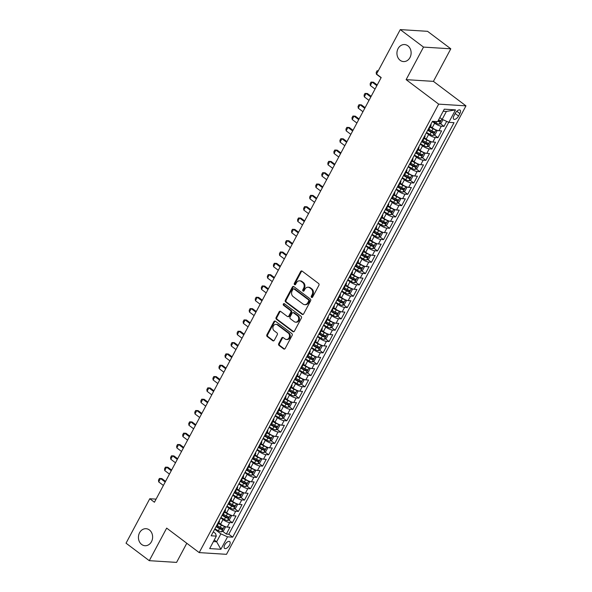 <?xml version="1.0" encoding="UTF-8"?>
<svg xmlns="http://www.w3.org/2000/svg" width="592" height="592" viewBox="0 0 592 592"><rect width="100%" height="100%" fill="white"/><g stroke="black" fill="none" stroke-linecap="round" stroke-linejoin="round"><path stroke-width="0.89" d="M311.533 297.399A0.918 0.762 -86.4 0 0 312.591 297.103L318.896 285.292A1.31 1.088 -86.4 0 0 318.577 283.494L302.149 271.129A1.31 1.088 -86.4 0 0 300.64 271.558L294.335 283.368A0.918 0.762 -86.4 0 0 295.615 284.33L296.429 282.798A4.181 3.478 -86.4 0 1 299.611 280.823A4.181 3.478 -86.4 0 1 301.247 281.437L302.616 282.473A4.181 3.478 -86.4 0 1 303.637 288.223L302.823 289.754A0.918 0.762 -86.4 0 0 304.103 290.716L304.917 289.185A4.181 3.478 -86.4 0 1 308.099 287.209A4.181 3.478 -86.4 0 1 309.734 287.823L311.103 288.859A4.181 3.478 -86.4 0 1 312.125 294.609L311.311 296.141A0.918 0.762 -86.4 0 0 311.533 297.399M149.391 529.958A8.525 7.089 -86.4 0 0 146.061 528.7A8.525 7.089 -86.4 0 0 138.802 534.672A8.525 7.089 -86.4 0 0 141.651 544.455A8.525 7.089 -86.4 0 0 144.988 545.72A8.525 7.089 -86.4 0 0 152.248 539.749A8.525 7.089 -86.4 0 0 149.391 529.958M407.903 45.821A8.525 7.089 -86.4 0 0 404.565 44.563A8.525 7.089 -86.4 0 0 397.306 50.527A8.525 7.089 -86.4 0 0 400.162 60.317A8.525 7.089 -86.4 0 0 403.492 61.575A8.525 7.089 -86.4 0 0 410.752 55.611A8.525 7.089 -86.4 0 0 407.903 45.821M229.496 545.151A4.262 2.072 127 0 0 229.696 541.599A4.262 2.072 127 0 0 224.775 544.855A4.262 2.072 127 0 0 224.575 548.407A4.262 2.072 127 0 0 229.496 545.151M278.721 343.641A1.31 1.088 -86.4 0 0 279.039 345.439L283.642 348.91A1.31 1.088 -86.4 0 0 285.152 348.488L292.152 335.368A1.31 1.088 -86.4 0 0 291.834 333.57L275.406 321.212A1.31 1.088 -86.4 0 0 273.904 321.634L266.896 334.754A1.31 1.088 -86.4 0 0 267.221 336.552L272.786 340.74A1.31 1.088 -86.4 0 0 274.288 340.311L277.285 334.702A1.31 1.088 -86.4 0 0 276.967 332.904L274.207 330.824A3.5 2.908 -86.4 0 1 273.038 326.806A3.5 2.908 -86.4 0 1 276.02 324.357A3.5 2.908 -86.4 0 1 277.382 324.875L288.2 333.015A3.5 2.908 -86.4 0 1 289.37 337.033A3.5 2.908 -86.4 0 1 286.395 339.475A3.5 2.908 -86.4 0 1 285.026 338.964L283.22 337.603A1.31 1.088 -86.4 0 0 281.718 338.032L278.721 343.641L279.454 343.693A1.31 1.088 -86.4 0 0 279.772 345.491L284.382 348.954A1.31 1.088 -86.4 0 0 284.53 349.051M166.67 528.116L149.28 560.676L126.037 543.19L149.776 498.738L154.423 502.238L381.181 77.552L376.534 74.052L400.266 29.6L423.517 47.094L406.127 79.646L438.672 104.133L199.208 552.602L166.67 528.116M302.105 314.337A1.31 1.088 -86.4 0 0 303.615 313.915L310.615 300.795A1.31 1.088 -86.4 0 0 310.297 298.997L293.869 286.639A1.31 1.088 -86.4 0 0 292.359 287.061L285.359 300.181A1.31 1.088 -86.4 0 0 285.677 301.979L302.105 314.337L302.845 314.382A1.31 1.088 -86.4 0 0 302.993 314.478M301.387 318.082L294.379 331.202A1.31 1.088 -86.4 0 1 292.877 331.624L276.449 319.266A1.31 1.088 -86.4 0 1 276.131 317.467L279.128 311.851A1.31 1.088 -86.4 0 1 280.63 311.429L287.298 316.439A1.31 1.088 -86.4 0 0 288.8 316.017L290.79 312.287A1.31 1.088 -86.4 0 0 290.472 310.489L283.531 305.272A0.918 0.762 -86.4 0 1 284.367 303.718L301.069 316.283A1.31 1.088 -86.4 0 1 301.387 318.082M222.622 531.283L226.322 534.065L229.948 527.272L227.254 527.102L229.674 522.566A5.328 1.421 -151.9 0 1 223.006 519.584L220.727 517.874M228.667 519.954L232.367 522.736L235.993 515.943L233.3 515.773L235.72 511.244A5.328 1.421 -151.9 0 1 229.052 508.262L226.773 506.545M234.713 508.632L238.413 511.414L242.039 504.621L239.346 504.451L241.765 499.922A5.328 1.421 -151.9 0 1 235.098 496.932L232.826 495.223M240.759 497.302L244.459 500.092L248.085 493.291L245.399 493.121L247.811 488.592A5.328 1.421 -151.9 0 1 241.144 485.61L238.872 483.901M246.805 485.98L250.505 488.763L254.138 481.969L251.445 481.799L253.864 477.27A5.328 1.421 -151.9 0 1 247.19 474.281L244.918 472.571M252.851 474.658L256.551 477.441L260.184 470.647L257.49 470.477L259.91 465.941A5.328 1.421 -151.9 0 1 253.243 462.959L250.964 461.249M258.904 463.329L262.604 466.111L266.23 459.318L263.536 459.148L265.956 454.619A5.328 1.421 -151.9 0 1 259.289 451.637L257.009 449.92M264.95 452.007L268.65 454.789L272.276 447.996L269.582 447.826L272.002 443.297A5.328 1.421 -151.9 0 1 265.334 440.307L263.055 438.598M270.995 440.677L274.695 443.467L278.321 436.667L275.628 436.496L278.048 431.968A5.328 1.421 -151.9 0 1 271.38 428.985L269.108 427.276M277.041 429.355L280.741 432.138L284.367 425.345L281.681 425.174L284.093 420.646A5.328 1.421 -151.9 0 1 277.426 417.656L275.154 415.947M283.087 418.033L286.787 420.816L290.42 414.023L287.727 413.852L290.147 409.316A5.328 1.421 -151.9 0 1 283.472 406.334L281.2 404.625M289.133 406.704L292.833 409.486L296.466 402.693L293.773 402.523L296.192 397.994A5.328 1.421 -151.9 0 1 289.518 395.012L287.246 393.295M295.186 395.382L298.886 398.164L302.512 391.371L299.818 391.201L302.238 386.672A5.328 1.421 -151.9 0 1 295.571 383.683L293.292 381.973M301.232 384.053L304.932 386.842L308.558 380.042L305.864 379.872L308.284 375.343A5.328 1.421 -151.9 0 1 301.617 372.361L299.337 370.651M307.278 372.731L310.978 375.513L314.604 368.72L311.91 368.55L314.33 364.021A5.328 1.421 -151.9 0 1 307.662 361.031L305.391 359.322M313.323 361.409L317.023 364.191L320.649 357.39L317.963 357.228L320.376 352.691A5.328 1.421 -151.9 0 1 313.708 349.709L311.436 348M319.369 350.079L323.069 352.862L326.695 346.068L324.009 345.898L326.429 341.369A5.328 1.421 -151.9 0 1 319.754 338.387L317.482 336.67M325.415 338.757L329.115 341.54L332.748 334.746L330.055 334.576L332.475 330.047A5.328 1.421 -151.9 0 1 325.8 327.058L323.528 325.348M331.468 327.428L335.161 330.218L338.794 323.417L336.101 323.247L338.52 318.718A5.328 1.421 -151.9 0 1 331.853 315.736L329.574 314.026M337.514 316.106L341.214 318.888L344.84 312.095L342.146 311.925L344.566 307.396A5.328 1.421 -151.9 0 1 337.899 304.406L335.62 302.697M343.56 304.784L347.26 307.566L350.886 300.766L348.192 300.603L350.612 296.067A5.328 1.421 -151.9 0 1 343.945 293.084L341.665 291.375M349.606 293.454L353.306 296.237L356.932 289.444L354.238 289.273L356.658 284.745A5.328 1.421 -151.9 0 1 349.99 281.762L347.719 280.046M355.651 282.132L359.351 284.915L362.977 278.122L360.291 277.951L362.704 273.423A5.328 1.421 -151.9 0 1 356.036 270.433L353.764 268.724M361.697 270.803L365.397 273.593L369.031 266.792L366.337 266.622L368.757 262.093A5.328 1.421 -151.9 0 1 362.082 259.111L359.81 257.402M367.743 259.481L371.443 262.263L375.076 255.47L372.383 255.3L374.803 250.771A5.328 1.421 -151.9 0 1 368.135 247.782L365.856 246.072M373.796 248.159L377.496 250.941L381.122 244.141L378.429 243.978L380.848 239.442A5.328 1.421 -151.9 0 1 374.181 236.46L371.902 234.75M379.842 236.83L383.542 239.612L387.168 232.819L384.474 232.649L386.894 228.12A5.328 1.421 -151.9 0 1 380.227 225.138L377.948 223.421M385.888 225.508L389.588 228.29L393.214 221.497L390.52 221.327L392.94 216.798A5.328 1.421 -151.9 0 1 386.273 213.808L384.001 212.099M391.934 214.178L395.634 216.968L399.26 210.167L396.573 209.997L398.986 205.468A5.328 1.421 -151.9 0 1 392.318 202.486L390.047 200.777M397.979 202.856L401.679 205.639L405.313 198.845L402.619 198.675L405.039 194.146A5.328 1.421 -151.9 0 1 398.364 191.157L396.092 189.447M404.025 191.534L407.725 194.317L411.359 187.516L408.665 187.353L411.085 182.817A5.328 1.421 -151.9 0 1 404.41 179.835L402.138 178.125M410.078 180.205L413.778 182.987L417.404 176.194L414.711 176.024L417.131 171.495A5.328 1.421 -151.9 0 1 410.463 168.513L408.184 166.796M416.124 168.883L419.824 171.665L423.45 164.872L420.757 164.702L423.176 160.173A5.328 1.421 -151.9 0 1 416.509 157.183L414.23 155.474M422.17 157.553L425.87 160.343L429.496 153.543L426.802 153.372L429.222 148.844A5.328 1.421 -151.9 0 1 422.555 145.861L420.283 144.152M428.216 146.231L431.916 149.014L435.542 142.221L432.856 142.05L435.268 137.522A5.328 1.421 -151.9 0 1 428.601 134.532L426.329 132.823M434.262 134.909L437.962 137.692L441.588 130.891L438.901 130.728A5.328 1.421 -151.9 0 1 432.227 127.739L430.443 126.399M227.254 527.102A5.328 1.421 28.1 0 1 220.587 524.112L218.803 522.773M233.3 515.773A5.328 1.421 28.1 0 1 226.632 512.79L224.849 511.451M239.346 504.451A5.328 1.421 28.1 0 1 232.678 501.461L230.895 500.122M245.399 493.121A5.328 1.421 28.1 0 1 238.724 490.139L236.941 488.8M251.445 481.799A5.328 1.421 28.1 0 1 244.777 478.817L242.994 477.47M257.49 470.477A5.328 1.421 28.1 0 1 250.823 467.488L249.04 466.148M263.536 459.148A5.328 1.421 28.1 0 1 256.869 456.166L255.085 454.826M269.582 447.826A5.328 1.421 28.1 0 1 262.915 444.836L261.131 443.497M275.628 436.496A5.328 1.421 28.1 0 1 268.96 433.514L267.177 432.175M281.681 425.174A5.328 1.421 28.1 0 1 275.006 422.192L273.223 420.845M287.727 413.852A5.328 1.421 28.1 0 1 281.052 410.863L279.276 409.523M293.773 402.523A5.328 1.421 28.1 0 1 287.105 399.541L285.322 398.201M299.818 391.201A5.328 1.421 28.1 0 1 293.151 388.211L291.368 386.872M305.864 379.872A5.328 1.421 28.1 0 1 299.197 376.889L297.413 375.55M311.91 368.55A5.328 1.421 28.1 0 1 305.243 365.567L303.459 364.221M317.963 357.228A5.328 1.421 28.1 0 1 311.288 354.238L309.505 352.899M324.009 345.898A5.328 1.421 28.1 0 1 317.334 342.916L315.551 341.577M330.055 334.576A5.328 1.421 28.1 0 1 323.387 331.587L321.604 330.247M336.101 323.247A5.328 1.421 28.1 0 1 329.433 320.265L327.65 318.925M342.146 311.925A5.328 1.421 28.1 0 1 335.479 308.943L333.696 307.596M348.192 300.603A5.328 1.421 28.1 0 1 341.525 297.613L339.741 296.274M354.238 289.273A5.328 1.421 28.1 0 1 347.571 286.291L345.787 284.944M360.291 277.951A5.328 1.421 28.1 0 1 353.616 274.962L351.833 273.622M366.337 266.622A5.328 1.421 28.1 0 1 359.67 263.64L357.886 262.3M372.383 255.3A5.328 1.421 28.1 0 1 365.715 252.318L363.932 250.971M378.429 243.978A5.328 1.421 28.1 0 1 371.761 240.988L369.978 239.649M384.474 232.649A5.328 1.421 28.1 0 1 377.807 229.666L376.024 228.32M390.52 221.327A5.328 1.421 28.1 0 1 383.853 218.337L382.069 216.998M396.573 209.997A5.328 1.421 28.1 0 1 389.899 207.015L388.115 205.676M402.619 198.675A5.328 1.421 28.1 0 1 395.944 195.693L394.168 194.346M408.665 187.353A5.328 1.421 28.1 0 1 401.998 184.364L400.214 183.024M414.711 176.024A5.328 1.421 28.1 0 1 408.043 173.042L406.26 171.695M420.757 164.702A5.328 1.421 28.1 0 1 414.089 161.712L412.306 160.373M426.802 153.372A5.328 1.421 28.1 0 1 420.135 150.39L418.352 149.051M432.856 142.05A5.328 1.421 28.1 0 1 426.181 139.068L424.397 137.721M455.3 113.264L453.968 115.751A4.129 2.013 127 0 0 453.768 119.199A4.129 2.013 127 0 0 458.541 116.039L459.873 113.553A4.129 2.013 127 0 0 460.065 110.105A4.129 2.013 127 0 0 455.3 113.264M438.672 104.133L465.963 105.857L226.499 554.327L199.208 552.602M226.322 534.065L228.793 534.221L232.693 537.159L454.012 122.662L448.854 122.337L442.18 119.355L439.812 117.571M232.693 537.159L227.535 536.833L220.883 549.287L209.672 548.584L216.324 536.123L211.159 535.797L432.478 121.308L437.643 121.634L444.289 109.172L455.5 109.883L448.854 122.337M440.307 123.58L444.007 126.362L441.321 126.192A5.328 1.421 -151.9 0 1 434.646 123.21L432.375 121.501M430.858 124.327A5.328 1.421 -151.9 0 1 431.087 125.201L428.667 129.729A5.328 1.421 -151.9 0 1 427.824 130.025M431.087 125.201A5.328 1.421 -151.9 0 1 430.243 125.489M437.962 137.692L435.268 137.522M431.916 149.014L429.222 148.844M425.87 160.343L423.176 160.173M419.824 171.665L417.131 171.495M413.778 182.987L411.085 182.817M407.725 194.317L405.039 194.146M401.679 205.639L398.986 205.468M395.634 216.968L392.94 216.798M389.588 228.29L386.894 228.12M383.542 239.612L380.848 239.442M377.496 250.941L374.803 250.771M371.443 262.263L368.757 262.093M365.397 273.593L362.704 273.423M359.351 284.915L356.658 284.745M353.306 296.237L350.612 296.067M347.26 307.566L344.566 307.396M341.214 318.888L338.52 318.718M335.161 330.218L332.475 330.047M329.115 341.54L326.429 341.369M323.069 352.862L320.376 352.691M317.023 364.191L314.33 364.021M310.978 375.513L308.284 375.343M304.932 386.842L302.238 386.672M298.886 398.164L296.192 397.994M292.833 409.486L290.147 409.316M286.787 420.816L284.093 420.646M280.741 432.138L278.048 431.968M274.695 443.467L272.002 443.297M268.65 454.789L265.956 454.619M262.604 466.111L259.91 465.941M256.551 477.441L253.864 477.27M250.505 488.763L247.811 488.592M244.459 500.092L241.765 499.922M238.413 511.414L235.72 511.244M232.367 522.736L229.674 522.566M228.793 534.221L448.743 122.285M444.007 126.362L446.679 121.367M214.26 539.993L216.628 541.776L220.86 533.851L214.681 529.196M442.18 119.355L446.412 111.429L443.193 111.222M406.127 79.646L433.418 81.37L450.801 48.81L423.517 47.094M450.801 48.81L427.557 31.324L400.266 29.6M149.28 560.676L176.571 562.4L186.791 543.264M433.418 81.37L465.963 105.857M156.081 499.137L149.776 498.738M213.409 541.569L216.628 541.776L220.883 549.287M213.29 531.808L215.555 533.51L216.324 536.123M424.812 135.657A5.328 1.421 -151.9 0 1 425.041 136.523A5.328 1.421 -151.9 0 1 424.19 136.819M418.766 146.979A5.328 1.421 -151.9 0 1 418.995 147.845A5.328 1.421 -151.9 0 1 418.144 148.141M421.778 141.347A5.328 1.421 28.1 0 0 422.621 141.051L425.041 136.523M412.72 158.308A5.328 1.421 -151.9 0 1 412.95 159.174A5.328 1.421 -151.9 0 1 412.099 159.47M415.725 152.669A5.328 1.421 28.1 0 0 416.576 152.381L418.995 147.845M406.674 169.63A5.328 1.421 -151.9 0 1 406.896 170.496A5.328 1.421 -151.9 0 1 406.053 170.792M409.679 163.999A5.328 1.421 28.1 0 0 410.53 163.703L412.95 159.174M400.629 180.952A5.328 1.421 -151.9 0 1 400.851 181.825A5.328 1.421 -151.9 0 1 400.007 182.114M403.633 175.321A5.328 1.421 28.1 0 0 404.484 175.025L406.896 170.496M394.583 192.282A5.328 1.421 -151.9 0 1 394.805 193.147A5.328 1.421 -151.9 0 1 393.961 193.443M397.587 186.65A5.328 1.421 28.1 0 0 398.431 186.354L400.851 181.825M388.53 203.604A5.328 1.421 -151.9 0 1 388.759 204.469A5.328 1.421 -151.9 0 1 387.915 204.765M391.541 197.972A5.328 1.421 28.1 0 0 392.385 197.676L394.805 193.147M382.484 214.933A5.328 1.421 -151.9 0 1 382.713 215.799A5.328 1.421 -151.9 0 1 381.862 216.095M385.496 209.294A5.328 1.421 28.1 0 0 386.339 209.006L388.759 204.469M376.438 226.255A5.328 1.421 -151.9 0 1 376.667 227.121A5.328 1.421 -151.9 0 1 375.816 227.417M379.45 220.624A5.328 1.421 28.1 0 0 380.293 220.328L382.713 215.799M370.392 237.577A5.328 1.421 -151.9 0 1 370.614 238.45A5.328 1.421 -151.9 0 1 369.771 238.746M373.397 231.946A5.328 1.421 28.1 0 0 374.248 231.65L376.667 227.121M364.346 248.906A5.328 1.421 -151.9 0 1 364.568 249.772A5.328 1.421 -151.9 0 1 363.725 250.068M367.351 243.275A5.328 1.421 28.1 0 0 368.202 242.979L370.614 238.45M358.301 260.228A5.328 1.421 -151.9 0 1 358.523 261.094A5.328 1.421 -151.9 0 1 357.679 261.39M361.305 254.597A5.328 1.421 28.1 0 0 362.149 254.301L364.568 249.772M352.247 271.558A5.328 1.421 -151.9 0 1 352.477 272.424A5.328 1.421 -151.9 0 1 351.633 272.72M355.259 265.919A5.328 1.421 28.1 0 0 356.103 265.63L358.523 261.094M346.202 282.88A5.328 1.421 -151.9 0 1 346.431 283.746A5.328 1.421 -151.9 0 1 345.58 284.042M349.213 277.248A5.328 1.421 28.1 0 0 350.057 276.952L352.477 272.424M340.156 294.202A5.328 1.421 -151.9 0 1 340.385 295.075A5.328 1.421 -151.9 0 1 339.534 295.371M343.168 288.57A5.328 1.421 28.1 0 0 344.011 288.274L346.431 283.746M334.11 305.531A5.328 1.421 -151.9 0 1 334.339 306.397A5.328 1.421 -151.9 0 1 333.488 306.693M337.114 299.9A5.328 1.421 28.1 0 0 337.965 299.604L340.385 295.075M328.064 316.853A5.328 1.421 -151.9 0 1 328.286 317.726A5.328 1.421 -151.9 0 1 327.443 318.015M331.069 311.222A5.328 1.421 28.1 0 0 331.92 310.926L334.339 306.397M322.018 328.183A5.328 1.421 -151.9 0 1 322.24 329.048A5.328 1.421 -151.9 0 1 321.397 329.344M325.023 322.544A5.328 1.421 28.1 0 0 325.874 322.255L328.286 317.726M315.965 339.505A5.328 1.421 -151.9 0 1 316.195 340.37A5.328 1.421 -151.9 0 1 315.351 340.666M318.977 333.873A5.328 1.421 28.1 0 0 319.821 333.577L322.24 329.048M309.919 350.827A5.328 1.421 -151.9 0 1 310.149 351.7A5.328 1.421 -151.9 0 1 309.298 351.996M312.931 345.195A5.328 1.421 28.1 0 0 313.775 344.899L316.195 340.37M303.874 362.156A5.328 1.421 -151.9 0 1 304.103 363.022A5.328 1.421 -151.9 0 1 303.252 363.318M306.885 356.525A5.328 1.421 28.1 0 0 307.729 356.229L310.149 351.7M297.828 373.478A5.328 1.421 -151.9 0 1 298.057 374.351A5.328 1.421 -151.9 0 1 297.206 374.64M300.832 367.847A5.328 1.421 28.1 0 0 301.683 367.551L304.103 363.022M291.782 384.807A5.328 1.421 -151.9 0 1 292.004 385.673A5.328 1.421 -151.9 0 1 291.16 385.969M294.786 379.169A5.328 1.421 28.1 0 0 295.637 378.88L298.057 374.351M285.736 396.129A5.328 1.421 -151.9 0 1 285.958 396.995A5.328 1.421 -151.9 0 1 285.115 397.291M288.741 390.498A5.328 1.421 28.1 0 0 289.592 390.202L292.004 385.673M279.69 407.451A5.328 1.421 -151.9 0 1 279.912 408.325A5.328 1.421 -151.9 0 1 279.069 408.621M282.695 401.82A5.328 1.421 28.1 0 0 283.538 401.524L285.958 396.995M273.637 418.781A5.328 1.421 -151.9 0 1 273.867 419.647A5.328 1.421 -151.9 0 1 273.023 419.943M276.649 413.149A5.328 1.421 28.1 0 0 277.493 412.853L279.912 408.325M267.591 430.103A5.328 1.421 -151.9 0 1 267.821 430.976A5.328 1.421 -151.9 0 1 266.97 431.265M270.603 424.471A5.328 1.421 28.1 0 0 271.447 424.175L273.867 419.647M261.546 441.432A5.328 1.421 -151.9 0 1 261.775 442.298A5.328 1.421 -151.9 0 1 260.924 442.594M264.55 435.793A5.328 1.421 28.1 0 0 265.401 435.505L267.821 430.976M255.5 452.754A5.328 1.421 -151.9 0 1 255.722 453.62A5.328 1.421 -151.9 0 1 254.878 453.916M258.504 447.123A5.328 1.421 28.1 0 0 259.355 446.827L261.775 442.298M249.454 464.076A5.328 1.421 -151.9 0 1 249.676 464.949A5.328 1.421 -151.9 0 1 248.832 465.245M252.458 458.445A5.328 1.421 28.1 0 0 253.309 458.149L255.722 453.62M243.408 475.406A5.328 1.421 -151.9 0 1 243.63 476.271A5.328 1.421 -151.9 0 1 242.787 476.567M246.413 469.774A5.328 1.421 28.1 0 0 247.256 469.478L249.676 464.949M237.355 486.728A5.328 1.421 -151.9 0 1 237.584 487.601A5.328 1.421 -151.9 0 1 236.741 487.889M240.367 481.096A5.328 1.421 28.1 0 0 241.21 480.8L243.63 476.271M231.309 498.057A5.328 1.421 -151.9 0 1 231.539 498.923A5.328 1.421 -151.9 0 1 230.688 499.219M234.321 492.418A5.328 1.421 28.1 0 0 235.165 492.13L237.584 487.601M225.263 509.379A5.328 1.421 -151.9 0 1 225.493 510.245A5.328 1.421 -151.9 0 1 224.642 510.541M228.275 503.748A5.328 1.421 28.1 0 0 229.119 503.452L231.539 498.923M219.218 520.701A5.328 1.421 -151.9 0 1 219.447 521.574A5.328 1.421 -151.9 0 1 218.596 521.87M222.222 515.07A5.328 1.421 28.1 0 0 223.073 514.774L225.493 510.245M216.176 526.399A5.328 1.421 28.1 0 0 217.027 526.103L219.447 521.574M220.86 533.851L227.535 536.833M446.412 111.429L455.5 109.883M312.265 297.443A0.918 0.762 -86.4 0 1 312.051 296.185L312.865 294.661A4.181 3.478 -86.4 0 0 311.843 288.903L311.103 288.859M308.099 287.209L308.839 287.253A4.181 3.478 -86.4 0 1 310.474 287.875L311.843 288.903M299.611 280.823L300.351 280.867A4.181 3.478 -86.4 0 1 301.987 281.489L303.356 282.517A4.181 3.478 -86.4 0 1 304.377 288.267L303.563 289.799A0.918 0.762 -86.4 0 0 303.777 291.057M302.001 271.04A1.31 1.088 -86.4 0 0 301.38 271.602L295.075 283.413A0.918 0.762 -86.4 0 0 295.29 284.671M293.721 286.543A1.31 1.088 -86.4 0 0 293.099 287.105L286.099 300.225A1.31 1.088 -86.4 0 0 286.417 302.024L302.845 314.382M308.684 301.062A0.918 0.762 -86.4 0 0 308.462 299.796L294.039 288.948A0.918 0.762 -86.4 0 0 292.988 289.244L292.13 290.857A4.181 3.478 -86.4 0 0 293.151 296.614L303 304.029A4.181 3.478 -86.4 0 0 304.643 304.651A4.181 3.478 -86.4 0 0 307.825 302.667L308.684 301.062L309.424 301.106A0.918 0.762 -86.4 0 0 309.202 299.848L308.462 299.796M293.684 288.815L294.424 288.859A0.918 0.762 -86.4 0 1 294.779 288.992L309.202 299.848M304.643 304.651L305.376 304.695A4.181 3.478 -86.4 0 0 308.558 302.719L307.825 302.667M309.424 301.106L308.558 302.719M280.482 311.333A1.31 1.088 -86.4 0 0 279.861 311.895L276.864 317.512A1.31 1.088 -86.4 0 0 277.182 319.31L293.61 331.668A1.31 1.088 -86.4 0 0 293.758 331.764M287.808 316.631L288.541 316.683A1.31 1.088 -86.4 0 0 289.54 316.061L291.53 312.339A1.31 1.088 -86.4 0 0 291.205 310.541L284.271 305.317L283.531 305.272M284.367 303.718A0.918 0.762 -86.4 0 0 284.271 305.317M294.209 321.641A3.5 2.908 -86.4 0 0 295.578 322.159A3.5 2.908 -86.4 0 0 298.553 319.71A3.5 2.908 -86.4 0 0 297.384 315.691L293.573 312.828A1.31 1.088 -86.4 0 0 292.063 313.249L290.08 316.979A1.31 1.088 -86.4 0 0 290.398 318.777L294.209 321.641M295.578 322.159L296.311 322.203A3.5 2.908 -86.4 0 0 299.293 319.754A3.5 2.908 -86.4 0 0 298.124 315.743L297.384 315.691M293.062 312.635L293.802 312.68A1.31 1.088 -86.4 0 1 294.313 312.872L298.124 315.743M283.072 337.514A1.31 1.088 -86.4 0 0 282.451 338.076L279.454 343.693M286.395 339.475L287.127 339.527A3.5 2.908 -86.4 0 0 290.11 337.077A3.5 2.908 -86.4 0 0 288.94 333.059L288.2 333.015M276.02 324.357L276.753 324.409A3.5 2.908 -86.4 0 1 278.122 324.927L288.94 333.059M275.265 321.116A1.31 1.088 -86.4 0 0 274.644 321.678L267.636 334.798A1.31 1.088 -86.4 0 0 267.954 336.596L273.526 340.785A1.31 1.088 -86.4 0 0 273.667 340.874M440.492 118.082A3.53 0.94 -151.9 0 1 439.715 117.741M442.957 119.702L441.173 123.151L439.094 124.187A3.53 0.94 -151.9 0 1 436.03 123.055L432.93 121.33M437.843 121.249A3.53 0.94 28.1 0 0 439.575 121.915L440.3 120.553A3.53 0.94 -151.9 0 1 438.568 119.895M439.353 120.235L438.243 120.909A1.798 0.481 -151.9 0 1 438.065 120.835M378.273 70.803L376.386 74.192L381.085 77.73M376.386 74.192L376.186 72.468L377.089 70.774L378.251 70.833M435.823 129.818A3.53 0.94 -151.9 0 1 433.004 128.723L430.073 127.095M432.338 127.82L430.295 126.681M436.149 129.959L436.94 131.076L435.127 134.473L433.048 135.509A3.53 0.94 -151.9 0 1 429.984 134.384L426.521 132.46M427.668 130.307L431.131 132.231A3.53 0.94 28.1 0 0 433.529 133.237L434.254 131.883A3.53 0.94 -151.9 0 1 431.857 130.869L428.926 129.241M433.307 131.565L432.19 132.231A1.798 0.481 -151.9 0 1 431.442 131.875L428.09 130.011M377.2 85.004L373.485 82.207L372.153 82.125L370.34 85.522L375.039 89.059M370.34 85.522L370.141 83.798L371.043 82.096L372.153 82.125L376.852 85.655M429.777 141.148A3.53 0.94 -151.9 0 1 426.958 140.045L424.027 138.417M426.284 139.142L424.249 138.01M430.103 141.281L430.895 142.398L429.082 145.795L427.002 146.838A3.53 0.94 -151.9 0 1 423.939 145.706L420.475 143.782M421.622 141.629L425.086 143.56A3.53 0.94 28.1 0 0 427.483 144.566L428.208 143.205A3.53 0.94 -151.9 0 1 425.811 142.198L422.88 140.57M427.261 142.887L426.144 143.56A1.798 0.481 -151.9 0 1 425.396 143.205L422.044 141.34M371.154 96.333L367.432 93.529L366.108 93.447L364.295 96.844L368.994 100.381M364.295 96.844L364.087 95.12L364.998 93.425L366.108 93.447L370.807 96.984M423.731 152.47A3.53 0.94 -151.9 0 1 420.912 151.367L417.982 149.739M420.239 150.472L418.204 149.332M424.057 152.61L424.849 153.728L423.036 157.124L420.956 158.16A3.53 0.94 -151.9 0 1 417.885 157.035L414.43 155.111M415.577 152.958L419.04 154.882A3.53 0.94 28.1 0 0 421.437 155.888L422.163 154.527A3.53 0.94 -151.9 0 1 419.765 153.52L416.835 151.892M421.215 154.216L420.098 154.882A1.798 0.481 -151.9 0 1 419.351 154.527L415.998 152.662M365.109 107.655L361.386 104.858L360.062 104.769L358.249 108.166L362.948 111.703M358.249 108.166L358.042 106.442L358.952 104.747L360.062 104.769L364.761 108.306M417.686 163.792A3.53 0.94 -151.9 0 1 414.866 162.696L411.936 161.068M414.193 161.794L412.15 160.661M418.011 163.932L418.803 165.05L416.99 168.446L414.911 169.49A3.53 0.94 -151.9 0 1 411.84 168.357L408.384 166.433M409.531 164.28L412.994 166.204A3.53 0.94 28.1 0 0 415.392 167.218L416.117 165.856A3.53 0.94 -151.9 0 1 413.719 164.85L410.789 163.222M415.17 165.538L414.052 166.204A1.798 0.481 -151.9 0 1 413.305 165.849L409.953 163.991M359.063 118.977L355.341 116.18L354.016 116.099L352.196 119.495L356.902 123.032M352.196 119.495L351.996 117.771L352.906 116.069L354.016 116.099L358.715 119.636M411.64 175.121A3.53 0.94 -151.9 0 1 408.82 174.018L405.89 172.39M408.147 173.116L406.105 171.983M411.965 175.254L412.757 176.379L410.944 179.776L408.865 180.812A3.53 0.94 -151.9 0 1 405.794 179.679L402.331 177.755M403.485 175.609L406.941 177.533A3.53 0.94 28.1 0 0 409.346 178.54L410.071 177.178A3.53 0.94 -151.9 0 1 407.673 176.172L404.743 174.544M409.116 176.867L408.006 177.533A1.798 0.481 -151.9 0 1 407.259 177.178L403.907 175.313M353.017 130.307L349.295 127.502L347.963 127.421L346.15 130.817L350.849 134.354M346.15 130.817L345.95 129.093L346.86 127.398L347.963 127.421L352.669 130.958M405.594 186.443A3.53 0.94 -151.9 0 1 402.775 185.348L399.844 183.72M402.101 184.445L400.059 183.305M405.912 186.584L406.711 187.701L404.898 191.098L402.812 192.134A3.53 0.94 -151.9 0 1 399.748 191.009L396.285 189.085M397.432 186.931L400.895 188.855A3.53 0.94 28.1 0 0 403.293 189.862L404.018 188.508A3.53 0.94 -151.9 0 1 401.62 187.494L398.69 185.866M403.071 188.189L401.961 188.855A1.798 0.481 -151.9 0 1 401.213 188.5L397.861 186.635M346.964 141.629L343.249 138.831L341.917 138.75L340.104 142.147L344.803 145.684M340.104 142.147L339.904 140.422L340.807 138.72L341.917 138.75L346.616 142.28M399.541 197.772A3.53 0.94 -151.9 0 1 396.721 196.67L393.791 195.042M396.055 195.767L394.013 194.635M399.866 197.906L400.666 199.023L398.845 202.42L396.766 203.463A3.53 0.94 -151.9 0 1 393.702 202.331L390.239 200.407M391.386 198.253L394.849 200.185A3.53 0.94 28.1 0 0 397.247 201.191L397.972 199.83A3.53 0.94 -151.9 0 1 395.574 198.823L392.644 197.195M397.025 199.511L395.907 200.185A1.798 0.481 -151.9 0 1 395.167 199.83L391.808 197.965M340.918 152.958L337.203 150.153L335.871 150.072L334.058 153.469L338.757 157.006M334.058 153.469L333.858 151.744L334.761 150.05L335.871 150.072L340.57 153.609M393.495 209.094A3.53 0.94 -151.9 0 1 390.676 207.999L387.745 206.364M390.002 207.096L387.967 205.957M393.821 209.235L394.612 210.352L392.799 213.749L390.72 214.785A3.53 0.94 -151.9 0 1 387.656 213.66L384.193 211.736M385.34 209.583L388.803 211.507A3.53 0.94 28.1 0 0 391.201 212.513L391.926 211.152A3.53 0.94 -151.9 0 1 389.529 210.145L386.598 208.517M390.979 210.841L389.862 211.507A1.798 0.481 -151.9 0 1 389.114 211.152L385.762 209.287M334.872 164.28L331.15 161.483L329.825 161.394L328.012 164.791L332.711 168.328M328.012 164.791L327.813 163.066L328.715 161.372L329.825 161.394L334.524 164.931M387.449 220.416A3.53 0.94 -151.9 0 1 384.63 219.321L381.699 217.693M383.956 218.418L381.921 217.286M387.775 220.557L388.567 221.674L386.754 225.071L384.674 226.114A3.53 0.94 -151.9 0 1 381.611 224.982L378.147 223.058M379.294 220.905L382.758 222.829A3.53 0.94 28.1 0 0 385.155 223.843L385.88 222.481A3.53 0.94 -151.9 0 1 383.483 221.475L380.552 219.847M384.933 222.163L383.816 222.829A1.798 0.481 -151.9 0 1 383.068 222.474L379.716 220.616M328.826 175.602L325.104 172.805L323.78 172.723L321.967 176.12L326.666 179.657M321.967 176.12L321.759 174.396L322.67 172.694L323.78 172.723L328.479 176.261M381.403 231.746A3.53 0.94 -151.9 0 1 378.584 230.643L375.654 229.015M377.911 229.74L375.868 228.608M381.729 231.879L382.521 233.004L380.708 236.4L378.628 237.436A3.53 0.94 -151.9 0 1 375.557 236.312L372.102 234.38M373.249 232.234L376.712 234.158A3.53 0.94 28.1 0 0 379.109 235.165L379.835 233.803A3.53 0.94 -151.9 0 1 377.437 232.797L374.507 231.169M378.887 233.492L377.77 234.158A1.798 0.481 -151.9 0 1 377.023 233.803L373.67 231.938M322.781 186.931L319.058 184.127L317.734 184.045L315.921 187.442L320.62 190.979M315.921 187.442L315.714 185.718L316.624 184.023L317.734 184.045L322.433 187.583M375.358 243.068A3.53 0.94 -151.9 0 1 372.538 241.973L369.608 240.345M371.865 241.07L369.822 239.93M375.683 243.208L376.475 244.326L374.662 247.722L372.583 248.758A3.53 0.94 -151.9 0 1 369.512 247.634L366.048 245.71M367.203 243.556L370.659 245.48A3.53 0.94 28.1 0 0 373.064 246.487L373.789 245.132A3.53 0.94 -151.9 0 1 371.391 244.119L368.461 242.491M372.834 244.814L371.724 245.48A1.798 0.481 -151.9 0 1 370.977 245.125L367.625 243.26M316.735 198.253L313.013 195.456L311.688 195.375L309.868 198.771L314.567 202.309M309.868 198.771L309.668 197.047L310.578 195.345L311.688 195.375L316.387 198.905M369.312 254.397A3.53 0.94 -151.9 0 1 366.492 253.295L363.562 251.667M365.819 252.392L363.777 251.26M369.63 254.53L370.429 255.648L368.616 259.044L366.529 260.088A3.53 0.94 -151.9 0 1 363.466 258.956L360.003 257.032M361.157 254.878L364.613 256.81A3.53 0.94 28.1 0 0 367.01 257.816L367.743 256.454A3.53 0.94 -151.9 0 1 365.338 255.448L362.408 253.82M366.788 256.136L365.678 256.81A1.798 0.481 -151.9 0 1 364.931 256.454L361.579 254.59M310.689 209.583L306.967 206.778L305.635 206.697L303.822 210.093L308.521 213.631M303.822 210.093L303.622 208.369L304.525 206.675L305.635 206.697L310.334 210.234M363.266 265.719A3.53 0.94 -151.9 0 1 360.439 264.624L357.516 262.989M359.773 263.721L357.731 262.582M363.584 265.86L364.383 266.977L362.563 270.374L360.484 271.41A3.53 0.94 -151.9 0 1 357.42 270.285L353.957 268.361M355.104 266.208L358.567 268.132A3.53 0.94 28.1 0 0 360.965 269.138L361.69 267.776A3.53 0.94 -151.9 0 1 359.292 266.77L356.362 265.142M360.743 267.466L359.633 268.132A1.798 0.481 -151.9 0 1 358.885 267.776L355.526 265.912M304.636 220.905L300.921 218.108L299.589 218.019L297.776 221.415L302.475 224.953M297.776 221.415L297.576 219.699L298.479 217.997L299.589 218.019L304.288 221.556M357.213 277.041A3.53 0.94 -151.9 0 1 354.393 275.946L351.463 274.318M353.727 275.043L351.685 273.911M357.538 277.182L358.33 278.299L356.517 281.696L354.438 282.739A3.53 0.94 -151.9 0 1 351.374 281.607L347.911 279.683M349.058 277.53L352.521 279.454A3.53 0.94 28.1 0 0 354.919 280.467L355.644 279.106A3.53 0.94 -151.9 0 1 353.246 278.099L350.316 276.471M354.697 278.788L353.579 279.454A1.798 0.481 -151.9 0 1 352.832 279.098L349.48 277.241M298.59 232.227L294.868 229.43L293.543 229.348L291.73 232.745L296.429 236.282M291.73 232.745L291.53 231.021L292.433 229.319L293.543 229.348L298.242 232.885M351.167 288.371A3.53 0.94 -151.9 0 1 348.348 287.268L345.417 285.64M347.674 286.365L345.639 285.233M351.493 288.504L352.284 289.629L350.471 293.025L348.392 294.061A3.53 0.94 -151.9 0 1 345.328 292.936L341.865 291.005M343.012 288.859L346.475 290.783A3.53 0.94 28.1 0 0 348.873 291.789L349.598 290.428A3.53 0.94 -151.9 0 1 347.201 289.421L344.27 287.793M348.651 290.117L347.534 290.783A1.798 0.481 -151.9 0 1 346.786 290.428L343.434 288.563M292.544 243.556L288.822 240.752L287.497 240.67L285.684 244.067L290.383 247.604M285.684 244.067L285.477 242.343L286.387 240.648L287.497 240.67L292.196 244.207M345.121 299.693A3.53 0.94 -151.9 0 1 342.302 298.597L339.371 296.969M341.628 297.695L339.586 296.555M345.447 299.833L346.239 300.951L344.426 304.347L342.346 305.383A3.53 0.94 -151.9 0 1 339.275 304.258L335.819 302.334M336.966 300.181L340.43 302.105A3.53 0.94 28.1 0 0 342.827 303.111L343.552 301.757A3.53 0.94 -151.9 0 1 341.155 300.743L338.224 299.115M342.605 301.439L341.488 302.105A1.798 0.481 -151.9 0 1 340.74 301.75L337.388 299.885M286.498 254.878L282.776 252.081L281.452 252L279.639 255.396L284.338 258.933M279.639 255.396L279.431 253.672L280.342 251.97L281.452 252L286.151 255.529M339.075 311.022A3.53 0.94 -151.9 0 1 336.256 309.919L333.326 308.291M335.583 309.017L333.54 307.884M339.401 311.155L340.193 312.273L338.38 315.669L336.3 316.713A3.53 0.94 -151.9 0 1 333.229 315.58L329.766 313.656M330.921 311.503L334.384 313.434A3.53 0.94 28.1 0 0 336.781 314.441L337.507 313.079A3.53 0.94 -151.9 0 1 335.109 312.073L332.179 310.445M336.559 312.761L335.442 313.434A1.798 0.481 -151.9 0 1 334.695 313.079L331.342 311.214M280.453 266.208L276.73 263.403L275.406 263.322L273.585 266.718L278.284 270.255M273.585 266.718L273.386 264.994L274.296 263.299L275.406 263.322L280.105 266.859M333.03 322.344A3.53 0.94 -151.9 0 1 330.21 321.249L327.28 319.613M329.537 320.346L327.494 319.206M333.348 322.485L334.147 323.602L332.334 326.999L330.247 328.035A3.53 0.94 -151.9 0 1 327.184 326.91L323.72 324.986M324.875 322.832L328.331 324.756A3.53 0.94 28.1 0 0 330.736 325.763L331.461 324.401A3.53 0.94 -151.9 0 1 329.056 323.395L326.125 321.767M330.506 324.09L329.396 324.756A1.798 0.481 -151.9 0 1 328.649 324.401L325.297 322.536M274.407 277.53L270.685 274.732L269.353 274.644L267.54 278.04L272.239 281.577M267.54 278.04L267.34 276.323L268.25 274.621L269.353 274.644L274.052 278.181M326.984 333.666A3.53 0.94 -151.9 0 1 324.164 332.571L321.234 330.943M323.491 331.668L321.449 330.536M327.302 333.807L328.101 334.924L326.281 338.321L324.201 339.364A3.53 0.94 -151.9 0 1 321.138 338.232L317.675 336.308M318.822 334.154L322.285 336.078A3.53 0.94 28.1 0 0 324.682 337.092L325.408 335.731A3.53 0.94 -151.9 0 1 323.01 334.724L320.08 333.096M324.46 335.412L323.35 336.078A1.798 0.481 -151.9 0 1 322.603 335.723L319.251 333.866M268.354 288.852L264.639 286.054L263.307 285.973L261.494 289.37L266.193 292.907M261.494 289.37L261.294 287.645L262.197 285.943L263.307 285.973L268.006 289.51M320.931 344.995A3.53 0.94 -151.9 0 1 318.111 343.893L315.181 342.265M317.445 342.99L315.403 341.858M321.256 345.129L322.048 346.253L320.235 349.65L318.156 350.686A3.53 0.94 -151.9 0 1 315.092 349.561L311.629 347.63M312.776 345.484L316.239 347.408A3.53 0.94 28.1 0 0 318.637 348.414L319.362 347.053A3.53 0.94 -151.9 0 1 316.964 346.046L314.034 344.418M318.415 346.742L317.297 347.408A1.798 0.481 -151.9 0 1 316.55 347.053L313.198 345.188M262.308 300.181L258.586 297.376L257.261 297.295L255.448 300.692L260.147 304.229M255.448 300.692L255.248 298.967L256.151 297.273L257.261 297.295L261.96 300.832M314.885 356.317A3.53 0.94 -151.9 0 1 312.065 355.222L309.135 353.594M311.392 354.319L309.357 353.18M315.21 356.458L316.002 357.575L314.189 360.972L312.11 362.008A3.53 0.94 -151.9 0 1 309.046 360.883L305.583 358.959M306.73 356.806L310.193 358.73A3.53 0.94 28.1 0 0 312.591 359.736L313.316 358.382A3.53 0.94 -151.9 0 1 310.918 357.368L307.988 355.74M312.369 358.064L311.251 358.73A1.798 0.481 -151.9 0 1 310.504 358.375L307.152 356.51M256.262 311.503L252.54 308.706L251.215 308.624L249.402 312.021L254.101 315.558M249.402 312.021L249.195 310.297L250.105 308.595L251.215 308.624L255.914 312.154M308.839 367.647A3.53 0.94 -151.9 0 1 306.02 366.544L303.089 364.916M305.346 365.641L303.311 364.509M309.165 367.78L309.956 368.897L308.143 372.294L306.064 373.337A3.53 0.94 -151.9 0 1 302.993 372.205L299.537 370.281M300.684 368.128L304.147 370.059A3.53 0.94 28.1 0 0 306.545 371.066L307.27 369.704A3.53 0.94 -151.9 0 1 304.873 368.698L301.942 367.07M306.323 369.386L305.206 370.059A1.798 0.481 -151.9 0 1 304.458 369.704L301.106 367.839M250.216 322.832L246.494 320.028L245.169 319.946L243.356 323.343L248.055 326.88M243.356 323.343L243.149 321.619L244.059 319.924L245.169 319.946L249.868 323.484M302.793 378.969A3.53 0.94 -151.9 0 1 299.974 377.874L297.043 376.238M299.3 376.971L297.258 375.831M303.119 379.109L303.911 380.227L302.098 383.623L300.018 384.659A3.53 0.94 -151.9 0 1 296.947 383.535L293.491 381.611M294.638 379.457L298.102 381.381A3.53 0.94 28.1 0 0 300.499 382.388L301.224 381.026A3.53 0.94 -151.9 0 1 298.827 380.02L295.896 378.392M300.277 380.715L299.16 381.381A1.798 0.481 -151.9 0 1 298.412 381.026L295.06 379.161M244.17 334.154L240.448 331.357L239.124 331.268L237.303 334.665L242.01 338.202M237.303 334.665L237.103 332.948L238.014 331.246L239.124 331.268L243.823 334.806M296.747 390.291A3.53 0.94 -151.9 0 1 293.928 389.196L290.998 387.568M293.255 388.293L291.212 387.161M297.073 390.431L297.865 391.549L296.052 394.945L293.972 395.989A3.53 0.94 -151.9 0 1 290.901 394.857L287.438 392.933M288.593 390.779L292.048 392.703A3.53 0.94 28.1 0 0 294.453 393.717L295.179 392.355A3.53 0.94 -151.9 0 1 292.774 391.349L289.851 389.721M294.224 392.037L293.114 392.703A1.798 0.481 -151.9 0 1 292.367 392.348L289.014 390.491M238.125 345.476L234.402 342.679L233.07 342.598L231.257 345.994L235.956 349.532M231.257 345.994L231.058 344.27L231.968 342.568L233.07 342.598L237.777 346.135M290.702 401.62A3.53 0.94 -151.9 0 1 287.882 400.518L284.952 398.89M287.209 399.615L285.166 398.483M291.02 401.753L291.819 402.878L290.006 406.275L287.919 407.311A3.53 0.94 -151.9 0 1 284.856 406.186L281.392 404.255M282.539 402.109L286.003 404.033A3.53 0.94 28.1 0 0 288.4 405.039L289.125 403.677A3.53 0.94 -151.9 0 1 286.728 402.671L283.797 401.043M288.178 403.367L287.068 404.033A1.798 0.481 -151.9 0 1 286.321 403.677L282.969 401.813M232.071 356.806L228.357 354.001L227.025 353.92L225.212 357.316L229.911 360.854M225.212 357.316L225.012 355.592L225.915 353.898L227.025 353.92L231.724 357.457M284.648 412.942A3.53 0.94 -151.9 0 1 281.829 411.847L278.899 410.219M281.163 410.944L279.121 409.805M284.974 413.083L285.766 414.2L283.953 417.597L281.873 418.633A3.53 0.94 -151.9 0 1 278.81 417.508L275.347 415.584M276.494 413.431L279.957 415.355A3.53 0.94 28.1 0 0 282.354 416.361L283.08 415.007A3.53 0.94 -151.9 0 1 280.682 414L277.752 412.365M282.132 414.689L281.015 415.355A1.798 0.481 -151.9 0 1 280.275 414.999L276.915 413.135M226.026 368.128L222.311 365.331L220.979 365.249L219.166 368.646L223.865 372.183M219.166 368.646L218.966 366.922L219.869 365.22L220.979 365.249L225.678 368.779M278.603 424.272A3.53 0.94 -151.9 0 1 275.783 423.169L272.853 421.541M275.11 422.266L273.075 421.134M278.928 424.405L279.72 425.522L277.907 428.919L275.828 429.962A3.53 0.94 -151.9 0 1 272.764 428.83L269.301 426.906M270.448 424.753L273.911 426.684A3.53 0.94 28.1 0 0 276.309 427.69L277.034 426.329A3.53 0.94 -151.9 0 1 274.636 425.322L271.706 423.694M276.087 426.011L274.969 426.684A1.798 0.481 -151.9 0 1 274.222 426.329L270.87 424.464M219.98 379.457L216.258 376.653L214.933 376.571L213.12 379.968L217.819 383.505M213.12 379.968L212.92 378.244L213.823 376.549L214.933 376.571L219.632 380.108M272.557 435.594A3.53 0.94 -151.9 0 1 269.737 434.498L266.807 432.863M269.064 433.596L267.029 432.456M272.882 435.734L273.674 436.852L271.861 440.248L269.782 441.284A3.53 0.94 -151.9 0 1 266.718 440.159L263.255 438.235M264.402 436.082L267.865 438.006A3.53 0.94 28.1 0 0 270.263 439.012L270.988 437.651A3.53 0.94 -151.9 0 1 268.59 436.644L265.66 435.016M270.041 437.34L268.923 438.006A1.798 0.481 -151.9 0 1 268.176 437.651L264.824 435.786M213.934 390.779L210.212 387.982L208.887 387.893L207.074 391.29L211.773 394.827M207.074 391.29L206.867 389.573L207.777 387.871L208.887 387.893L213.586 391.43M266.511 446.916A3.53 0.94 -151.9 0 1 263.692 445.82L260.761 444.192M263.018 444.918L260.976 443.785M266.837 447.056L267.628 448.174L265.815 451.57L263.736 452.614A3.53 0.94 -151.9 0 1 260.665 451.481L257.209 449.557M258.356 447.404L261.819 449.328A3.53 0.94 28.1 0 0 264.217 450.342L264.942 448.98A3.53 0.94 -151.9 0 1 262.545 447.974L259.614 446.346M263.995 448.662L262.878 449.328A1.798 0.481 -151.9 0 1 262.13 448.973L258.778 447.115M207.888 402.101L204.166 399.304L202.841 399.223L201.028 402.619L205.727 406.156M201.028 402.619L200.821 400.895L201.731 399.193L202.841 399.223L207.54 402.76M260.465 458.245A3.53 0.94 -151.9 0 1 257.646 457.142L254.715 455.514M256.972 456.24L254.93 455.107M260.791 458.378L261.583 459.503L259.77 462.9L257.69 463.936A3.53 0.94 -151.9 0 1 254.619 462.811L251.156 460.879M252.31 458.733L255.766 460.657A3.53 0.94 28.1 0 0 258.171 461.664L258.896 460.302A3.53 0.94 -151.9 0 1 256.499 459.296L253.568 457.668M257.942 459.991L256.832 460.657A1.798 0.481 -151.9 0 1 256.084 460.302L252.732 458.437M201.842 413.431L198.12 410.626L196.796 410.545L194.975 413.941L199.674 417.478M194.975 413.941L194.775 412.217L195.686 410.522L196.796 410.545L201.495 414.082M254.419 469.567A3.53 0.94 -151.9 0 1 251.6 468.472L248.67 466.844M250.927 467.569L248.884 466.429M254.738 469.708L255.537 470.825L253.724 474.222L251.637 475.258A3.53 0.94 -151.9 0 1 248.573 474.133L245.11 472.209M246.265 470.055L249.72 471.979A3.53 0.94 28.1 0 0 252.118 472.986L252.851 471.632A3.53 0.94 -151.9 0 1 250.446 470.625L247.515 468.99M251.896 471.313L250.786 471.979A1.798 0.481 -151.9 0 1 250.039 471.624L246.686 469.759M195.797 424.753L192.074 421.955L190.742 421.874L188.929 425.271L193.628 428.808M188.929 425.271L188.73 423.546L189.632 421.844L190.742 421.874L195.441 425.404M248.374 480.896A3.53 0.94 -151.9 0 1 245.547 479.794L242.624 478.166M244.881 478.891L242.838 477.759M248.692 481.03L249.491 482.147L247.671 485.544L245.591 486.587A3.53 0.94 -151.9 0 1 242.528 485.455L239.064 483.531M240.211 481.377L243.675 483.309A3.53 0.94 28.1 0 0 246.072 484.315L246.797 482.954A3.53 0.94 -151.9 0 1 244.4 481.947L241.469 480.319M245.85 482.635L244.74 483.309A1.798 0.481 -151.9 0 1 243.993 482.954L240.633 481.089M189.743 436.082L186.029 433.277L184.697 433.196L182.884 436.593L187.583 440.13M182.884 436.593L182.684 434.868L183.587 433.174L184.697 433.196L189.396 436.733M242.32 492.218A3.53 0.94 -151.9 0 1 239.501 491.123L236.571 489.488M238.835 490.22L236.793 489.081M242.646 492.359L243.438 493.476L241.625 496.873L239.545 497.909A3.53 0.94 -151.9 0 1 236.482 496.784L233.019 494.86M234.166 492.707L237.629 494.631A3.53 0.94 28.1 0 0 240.026 495.637L240.752 494.276A3.53 0.94 -151.9 0 1 238.354 493.269L235.424 491.641M239.804 493.965L238.687 494.631A1.798 0.481 -151.9 0 1 237.94 494.276L234.587 492.411M183.698 447.404L179.975 444.607L178.651 444.518L176.838 447.915L181.537 451.452M176.838 447.915L176.638 446.198L177.541 444.496L178.651 444.518L183.35 448.055M236.275 503.54A3.53 0.94 -151.9 0 1 233.455 502.445L230.525 500.817M232.782 501.542L230.747 500.41M236.6 503.681L237.392 504.798L235.579 508.195L233.5 509.238A3.53 0.94 -151.9 0 1 230.436 508.106L226.973 506.182M228.12 504.029L231.583 505.953A3.53 0.94 28.1 0 0 233.981 506.967L234.706 505.605A3.53 0.94 -151.9 0 1 232.308 504.599L229.378 502.971M233.759 505.287L232.641 505.96A1.798 0.481 -151.9 0 1 231.894 505.598L228.542 503.74M177.652 458.726L173.93 455.929L172.605 455.847L170.792 459.244L175.491 462.781M170.792 459.244L170.585 457.52L171.495 455.818L172.605 455.847L177.304 459.385M230.229 514.87A3.53 0.94 -151.9 0 1 227.409 513.767L224.479 512.139M226.736 512.864L224.694 511.732M230.554 515.003L231.346 516.128L229.533 519.524L227.454 520.56A3.53 0.94 -151.9 0 1 224.383 519.436L220.927 517.504M222.074 515.358L225.537 517.282A3.53 0.94 28.1 0 0 227.935 518.289L228.66 516.927A3.53 0.94 -151.9 0 1 226.262 515.921L223.332 514.293M227.713 516.616L226.595 517.282A1.798 0.481 -151.9 0 1 225.848 516.927L222.496 515.062M171.606 470.055L167.884 467.251L166.559 467.169L164.746 470.566L169.445 474.103M164.746 470.566L164.539 468.842L165.449 467.147L166.559 467.169L171.258 470.707M224.183 526.192A3.53 0.94 -151.9 0 1 221.364 525.097L218.433 523.469M220.69 524.194L218.648 523.062M224.509 526.332L225.3 527.45L223.487 530.846L221.408 531.882A3.53 0.94 -151.9 0 1 218.337 530.758L214.874 528.834M216.028 526.68L219.491 528.604A3.53 0.94 28.1 0 0 221.889 529.611L222.614 528.256A3.53 0.94 -151.9 0 1 220.217 527.25L217.286 525.615M221.667 527.938L220.55 528.604A1.798 0.481 -151.9 0 1 219.802 528.249L216.45 526.384M165.56 481.377L161.838 478.58L160.513 478.499L158.693 481.895L163.392 485.433M158.693 481.895L158.493 480.171L159.403 478.469L160.513 478.499L165.212 482.029M220.587 524.112L223.006 519.584M226.632 512.79L229.052 508.262M232.678 501.461L235.098 496.932M238.724 490.139L241.144 485.61M244.777 478.817L247.19 474.281M250.823 467.488L253.243 462.959M256.869 456.166L259.289 451.637M262.915 444.836L265.334 440.307M268.96 433.514L271.38 428.985M275.006 422.192L277.426 417.656M281.052 410.863L283.472 406.334M287.105 399.541L289.518 395.012M293.151 388.211L295.571 383.683M299.197 376.889L301.617 372.361M305.243 365.567L307.662 361.031M311.288 354.238L313.708 349.709M317.334 342.916L319.754 338.387M323.387 331.587L325.8 327.058M329.433 320.265L331.853 315.736M335.479 308.943L337.899 304.406M341.525 297.613L343.945 293.084M347.571 286.291L349.99 281.762M353.616 274.962L356.036 270.433M359.67 263.64L362.082 259.111M365.715 252.318L368.135 247.782M371.761 240.988L374.181 236.46M377.807 229.666L380.227 225.138M383.853 218.337L386.273 213.808M389.899 207.015L392.318 202.486M395.944 195.693L398.364 191.157M401.998 184.364L404.41 179.835M408.043 173.042L410.463 168.513M414.089 161.712L416.509 157.183M420.135 150.39L422.555 145.861M426.181 139.068L428.601 134.532M432.227 127.739L434.646 123.21M438.901 130.728L441.321 126.192M456.809 111.252L459.873 113.553M455.167 113.509L458.541 116.039M312.865 294.661L312.125 294.609M310.474 287.875L309.734 287.823M303.563 289.799L302.823 289.754M304.377 288.267L303.637 288.223M303.356 282.517L302.616 282.473M301.987 281.489L301.247 281.437M295.075 283.413L294.335 283.368M301.38 271.602L300.64 271.558M312.051 296.185L311.311 296.141M286.417 302.024L285.677 301.979M286.099 300.225L285.359 300.181M293.099 287.105L292.359 287.061M294.779 288.992L294.039 288.948M293.61 331.668L292.877 331.624M277.182 319.31L276.449 319.266M276.864 317.512L276.131 317.467M279.861 311.895L279.128 311.851M289.54 316.061L288.8 316.017M291.53 312.339L290.79 312.287M291.205 310.541L290.472 310.489M294.313 312.872L293.573 312.828M282.451 338.076L281.718 338.032M278.122 324.927L277.382 324.875M273.526 340.785L272.786 340.74M267.954 336.596L267.221 336.552M267.636 334.798L266.896 334.754M274.644 321.678L273.904 321.634M284.382 348.954L283.642 348.91M279.772 345.491L279.039 345.439M439.146 124.165L441.847 119.103M436.03 123.055L436.822 121.582M438.243 120.909L439.575 121.915M433.1 135.487L436.075 129.922M431.857 130.869L433.004 128.723M429.984 134.384L431.131 132.231M432.19 132.231L433.529 133.237M427.054 146.809L430.021 141.251M425.811 142.198L426.958 140.045M423.939 145.706L425.086 143.56M426.144 143.56L427.483 144.566M421.008 158.138L423.976 152.573M419.765 153.52L420.912 151.367M417.885 157.035L419.04 154.882M420.098 154.882L421.437 155.888M414.962 169.46L417.93 163.903M413.719 164.85L414.866 162.696M411.84 168.357L412.994 166.204M414.052 166.204L415.392 167.218M408.917 180.789L411.884 175.225M407.673 176.172L408.82 174.018M405.794 179.679L406.941 177.533M408.006 177.533L409.346 178.54M402.863 192.111L405.838 186.547M401.62 187.494L402.775 185.348M399.748 191.009L400.895 188.855M401.961 188.855L403.293 189.862M396.818 203.433L399.792 197.876M395.574 198.823L396.721 196.67M393.702 202.331L394.849 200.185M395.907 200.185L397.247 201.191M390.772 214.763L393.739 209.198M389.529 210.145L390.676 207.999M387.656 213.66L388.803 211.507M389.862 211.507L391.201 212.513M384.726 226.085L387.693 220.527M383.483 221.475L384.63 219.321M381.611 224.982L382.758 222.829M383.816 222.829L385.155 223.843M378.68 237.414L381.648 231.849M377.437 232.797L378.584 230.643M375.557 236.312L376.712 234.158M377.77 234.158L379.109 235.165M372.634 248.736L375.602 243.171M371.391 244.119L372.538 241.973M369.512 247.634L370.659 245.48M371.724 245.48L373.064 246.487M366.589 260.058L369.556 254.501M365.338 255.448L366.492 253.295M363.466 258.956L364.613 256.81M365.678 256.81L367.01 257.816M360.535 271.388L363.51 265.823M359.292 266.77L360.439 264.624M357.42 270.285L358.567 268.132M359.633 268.132L360.965 269.138M354.49 282.71L357.464 277.152M353.246 278.099L354.393 275.946M351.374 281.607L352.521 279.454M353.579 279.454L354.919 280.467M348.444 294.039L351.411 288.474M347.201 289.421L348.348 287.268M345.328 292.936L346.475 290.783M347.534 290.783L348.873 291.789M342.398 305.361L345.365 299.796M341.155 300.743L342.302 298.597M339.275 304.258L340.43 302.105M341.488 302.105L342.827 303.111M336.352 316.683L339.32 311.126M335.109 312.073L336.256 309.919M333.229 315.58L334.384 313.434M335.442 313.434L336.781 314.441M330.306 328.012L333.274 322.448M329.056 323.395L330.21 321.249M327.184 326.91L328.331 324.756M329.396 324.756L330.736 325.763M324.253 339.334L327.228 333.777M323.01 334.724L324.164 332.571M321.138 338.232L322.285 336.078M323.35 336.078L324.682 337.092M318.207 350.664L321.182 345.099M316.964 346.046L318.111 343.893M315.092 349.561L316.239 347.408M317.297 347.408L318.637 348.414M312.162 361.986L315.129 356.421M310.918 357.368L312.065 355.222M309.046 360.883L310.193 358.73M311.251 358.73L312.591 359.736M306.116 373.308L309.083 367.75M304.873 368.698L306.02 366.544M302.993 372.205L304.147 370.059M305.206 370.059L306.545 371.066M300.07 384.637L303.037 379.072M298.827 380.02L299.974 377.874M296.947 383.535L298.102 381.381M299.16 381.381L300.499 382.388M294.024 395.959L296.992 390.402M292.774 391.349L293.928 389.196M290.901 394.857L292.048 392.703M293.114 392.703L294.453 393.717M287.971 407.289L290.946 401.724M286.728 402.671L287.882 400.518M284.856 406.186L286.003 404.033M287.068 404.033L288.4 405.039M281.925 418.611L284.9 413.046M280.682 414L281.829 411.847M278.81 417.508L279.957 415.355M281.015 415.355L282.354 416.361M275.879 429.933L278.847 424.375M274.636 425.322L275.783 423.169M272.764 428.83L273.911 426.684M274.969 426.684L276.309 427.69M269.834 441.262L272.801 435.697M268.59 436.644L269.737 434.498M266.718 440.159L267.865 438.006M268.923 438.006L270.263 439.012M263.788 452.584L266.755 447.027M262.545 447.974L263.692 445.82M260.665 451.481L261.819 449.328M262.878 449.328L264.217 450.342M257.742 463.913L260.709 458.349M256.499 459.296L257.646 457.142M254.619 462.811L255.766 460.657M256.832 460.657L258.171 461.664M251.696 475.235L254.664 469.671M250.446 470.625L251.6 468.472M248.573 474.133L249.72 471.979M250.786 471.979L252.118 472.986M245.643 486.557L248.618 481M244.4 481.947L245.547 479.794M242.528 485.455L243.675 483.309M244.74 483.309L246.072 484.315M239.597 497.887L242.572 492.322M238.354 493.269L239.501 491.123M236.482 496.784L237.629 494.631M238.687 494.631L240.026 495.637M233.551 509.209L236.519 503.651M232.308 504.599L233.455 502.445M230.436 508.106L231.583 505.953M232.641 505.96L233.981 506.967M227.506 520.538L230.473 514.973M226.262 515.921L227.409 513.767M224.383 519.436L225.537 517.282M226.595 517.282L227.935 518.289M221.46 531.86L224.427 526.295M220.217 527.25L221.364 525.097M218.337 530.758L219.491 528.604M220.55 528.604L221.889 529.611"/></g></svg>
